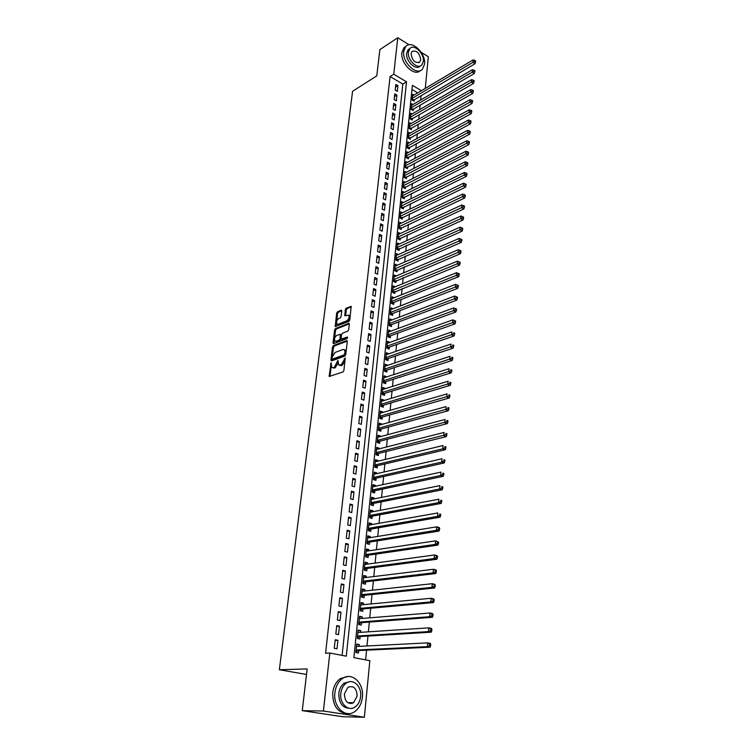 <?xml version="1.0" encoding="UTF-8"?>
<svg xmlns="http://www.w3.org/2000/svg" width="755" height="755" viewBox="0 0 755 755"><rect width="100%" height="100%" fill="white"/><g stroke="black" fill="none" stroke-linecap="round" stroke-linejoin="round"><path stroke-width="1.13" d="M331.077 362.815L329.161 376.462L343.006 371.96L343.893 370.554L345.205 357.945L341.241 364.882L338.636 364.91L337.919 360.361L334.323 367.317L333.219 367.704L331.775 367.355L331.077 362.815M352.462 702.707L351.896 703.452M341.76 311.022L341.166 310.239L337.504 311.749L336.655 313.117L335.229 326.575L348.923 321.432L349.791 320.035L351.169 306.426L346.177 308.182L345.318 309.569L344.799 315.75L348.791 315.203C349.527 317.364 348.867 319.233 346.819 320.8L338.108 324.263L336.872 324.008C336.135 321.866 336.787 320.016 338.806 318.45L340.25 317.874L341.109 316.487L341.76 311.022M421.403 90.685L412.4 85.324L353.878 657.624L369.846 660.672L364.363 717.25L342.845 716.75L302.264 710.653L307.162 668.939L279.35 669.742L352.585 91.289L376.783 75.868L379.869 49.613L397.781 37.75L409.059 44.771M302.264 710.653L323.414 711.021L329.822 653.037L346.3 656.18L406.52 81.823L393.751 74.216L397.781 37.75M342.119 655.378L402.83 84.079L390.08 76.529L325.565 653.226L329.822 653.037M390.08 76.529L393.751 74.216M333.38 345.62L332.521 346.989L330.926 360.069L331.52 360.918L344.865 356.105L345.743 354.708L347.3 341.449L346.677 340.609L333.38 345.62L334.333 345.988L333.474 347.366L332.389 356.266M333.021 342.864L334.597 329.954L335.456 328.576L348.697 323.357L349.31 324.169L348.659 329.756L347.781 331.152L342.355 333.248L341.486 334.635L341.184 339.061L347.309 337.013L347.13 338.57L333.616 343.685L333.021 342.864L333.974 343.242L335.55 330.331L334.597 329.954M413.948 95.111L412.655 94.347L412.079 99.971L414.165 101.189L414.335 99.547M413.023 104.501L411.702 103.728L411.126 109.39L413.211 110.608L413.381 108.947M412.088 113.967L410.739 113.184L410.154 118.894L412.258 120.092L412.428 118.422M411.154 123.499L409.767 122.706L409.182 128.463L411.296 129.652L411.466 127.972M410.21 133.106L408.785 132.314L408.2 138.108L410.324 139.288L410.493 137.599M409.257 142.789L407.804 141.987L407.209 147.829L409.342 148.999L409.512 147.291M408.304 152.548L406.813 151.736L406.209 157.625L408.351 158.786L408.53 157.068M407.332 162.391L405.812 161.561L405.209 167.497L407.36 168.648L407.53 166.921M406.369 172.3L404.803 171.47L404.189 177.453L406.36 178.595L406.53 176.849M405.388 182.295L403.783 181.455L403.17 187.485L405.341 188.618L405.52 186.853M404.406 192.374L402.764 191.515L402.141 197.593L404.321 198.716L404.501 196.942M403.415 202.529L401.726 201.661L401.103 207.795L403.302 208.899L403.481 207.115M402.424 212.759L400.688 211.891L400.056 218.063L402.264 219.167L402.443 217.364M401.415 223.084L399.64 222.196L399.008 228.425L401.216 229.511L401.405 227.699M400.405 233.484L398.583 232.597L397.942 238.873L400.169 239.948L400.348 238.118M399.395 243.969L397.517 243.072L396.875 249.395L399.102 250.462L399.291 248.612M398.376 254.548L396.441 253.633L395.79 260.013L398.036 261.06L398.225 259.201M397.347 265.213L395.356 264.278L394.705 270.715L396.96 271.753L397.149 269.875M396.318 275.962L394.261 275.018L393.6 281.502L395.875 282.53L396.064 280.643M395.271 286.796L393.157 285.843L392.496 292.383L394.771 293.402L394.969 291.487M394.233 297.725L392.053 296.762L391.383 303.35L393.666 304.359L393.865 302.434M393.185 308.748L390.93 307.766L390.25 314.41L392.553 315.401L392.751 313.467M392.1 319.865L389.599 320.8M392.109 319.846L389.797 318.865L389.118 325.565L391.43 326.547L391.628 324.593M390.967 331.096L388.466 331.955M390.977 331.03L388.665 330.058L387.976 336.815L390.297 337.778L390.495 335.805M389.825 342.43L387.324 343.204M389.844 342.298L387.513 341.345L386.815 348.159L389.155 349.112L389.353 347.121M388.674 353.85L386.164 354.548M388.693 353.67L386.352 352.727L385.654 359.606L388.004 360.541L388.202 358.531M387.513 365.373L385.003 365.986M387.541 365.137L385.182 364.203L384.474 371.139L386.834 372.064L387.041 370.035M386.343 377L383.833 377.519M386.371 376.698L384.002 375.782L383.295 382.776L385.663 383.682L385.871 381.643M385.154 388.721L382.643 389.155M385.192 388.363L382.813 387.466L382.096 394.516L384.484 395.403L384.691 393.346M383.965 400.537L381.454 400.896M384.012 400.122L381.615 399.244L380.898 406.36L383.295 407.228L383.502 405.152M382.766 412.466L382.813 411.985L380.246 412.73M382.813 411.985L380.407 411.116L379.68 418.298L382.087 419.157L382.294 417.062M381.549 424.499L381.605 423.951L379.029 424.669M381.605 423.951L379.189 423.102L378.453 430.341L380.869 431.19L381.086 429.076M380.322 436.635L380.388 436.022L377.802 436.711M380.388 436.022L377.962 435.191L377.217 442.496L379.652 443.317L379.869 441.194M379.086 448.876L379.161 448.206L376.566 448.857M379.161 448.206L376.717 447.385L375.971 454.755L378.415 455.567L378.632 453.415M377.84 461.23L377.915 460.493L375.32 461.116M377.915 460.493L375.471 459.691L374.707 467.118L377.17 467.911L377.387 465.741M376.585 473.687L376.669 472.885L374.065 473.479M376.669 472.885L374.206 472.101L373.442 479.595L375.914 480.369L376.132 478.179M375.32 486.258L375.405 485.39L372.791 485.956M375.405 485.39L372.932 484.616L372.158 492.184L374.64 492.94L374.867 490.731M374.036 498.942L374.131 497.998L371.517 498.536M374.131 497.998L371.639 497.252L370.865 504.887L373.366 505.623L373.593 503.396M372.743 511.739L372.847 510.729L370.224 511.229M372.847 510.729L370.346 510.002L369.563 517.703L372.073 518.421L372.3 516.175M371.441 524.659L371.554 523.574L368.912 524.045M371.554 523.574L369.035 522.856L368.242 530.633L370.771 531.331L370.998 529.066M370.129 537.692L370.243 536.531L367.6 536.965M370.243 536.531L367.713 535.833L366.921 543.685L369.459 544.364L369.686 542.071M368.799 550.839L368.931 549.612L366.269 550.008M368.931 549.612L366.383 548.932L365.58 556.85L368.129 557.511L368.364 555.199M367.468 564.108L367.6 562.805L364.929 563.173M367.6 562.805L365.033 562.145L364.221 570.138L366.788 570.78L367.024 568.449M366.109 577.509L366.25 576.122L363.58 576.452M366.25 576.122L363.683 575.489L362.862 583.549L365.439 584.172L365.675 581.822M364.75 591.023L364.901 589.561L362.221 589.853M364.901 589.561L362.306 588.947L361.485 597.082L364.08 597.686L364.316 595.308M363.372 604.67L363.532 603.122L360.843 603.387M363.532 603.122L360.928 602.528L360.088 610.738L362.702 611.323L362.947 608.926M361.985 618.439L362.145 616.816L359.446 617.033M362.145 616.816L359.531 616.24L358.691 624.527L361.315 625.093L361.56 622.667M360.579 632.341L360.748 630.633L358.049 630.812M360.748 630.633L358.125 630.085L357.275 638.447L359.909 638.985L360.154 636.54M335.201 639.749L334.267 648.3L336.994 648.828L337.919 640.287L335.201 639.749M336.739 625.593L335.815 634.068L338.533 634.625L339.448 626.169L336.739 625.593M338.268 611.578L337.353 619.978L340.052 620.553L340.958 612.173L338.268 611.578M339.788 597.696L338.882 606.01L341.562 606.614L342.459 598.309L339.788 597.696M341.288 583.945L340.392 592.184L343.053 592.798L343.95 584.578L341.288 583.945M342.77 570.318L341.883 578.481L344.535 579.123L345.422 570.978L342.77 570.318M344.252 556.822L343.365 564.91L346.007 565.57L346.875 557.492L344.252 556.822M345.705 543.449L344.837 551.452L347.46 552.141L348.319 544.138L345.705 543.449M347.149 530.199L346.29 538.136L348.895 538.834L349.754 530.907L347.149 530.199M348.584 517.062L347.725 524.933L350.32 525.65L351.169 517.798L348.584 517.062M350.009 504.057L349.159 511.843L351.736 512.588L352.576 504.802L350.009 504.057M351.415 491.156L350.575 498.885L353.142 499.64L353.972 491.93L351.415 491.156M352.811 478.387L351.972 486.031L354.529 486.815L355.35 479.17L352.811 478.387M354.189 465.722L353.359 473.3L355.898 474.102L356.719 466.524L354.189 465.722M355.558 453.17L354.737 460.692L357.266 461.503L358.078 453.991L355.558 453.17M356.917 440.731L356.105 448.187L358.616 449.017L359.418 441.571L356.917 440.731M358.266 428.406L357.455 435.786L359.956 436.635L360.758 429.265L358.266 428.406M359.597 416.184L358.795 423.508L361.286 424.367L362.07 417.062L359.597 416.184M360.918 404.076L360.126 411.333L362.598 412.211L363.382 404.963L360.918 404.076M362.23 392.072L361.447 399.263L363.901 400.159L364.684 392.977L362.23 392.072M363.523 380.171L362.749 387.296L365.193 388.212L365.967 381.096L363.523 380.171M364.816 368.374L364.042 375.433L366.477 376.368L367.241 369.308L364.816 368.374M366.09 356.671L365.326 363.683L367.751 364.627L368.506 357.625L366.09 356.671M367.355 345.082L366.6 352.028L369.006 352.981L369.761 346.045L367.355 345.082M368.61 333.587L367.864 340.467L370.261 341.439L370.998 334.569L368.61 333.587M369.856 322.187L369.11 329.01L371.498 330.001L372.234 323.178L369.856 322.187M371.092 310.881L370.346 317.657L372.725 318.657L373.451 311.891L371.092 310.881M372.309 299.678L371.583 306.388L373.942 307.408L374.669 300.698L372.309 299.678M373.527 288.561L372.8 295.224L375.15 296.253L375.867 289.599L373.527 288.561M374.725 277.547L374.008 284.144L376.349 285.182L377.056 278.595L374.725 277.547M375.924 266.619L375.207 273.159L377.528 274.216L378.236 267.676L375.924 266.619M377.104 255.785L376.396 262.268L378.708 263.335L379.406 256.851L377.104 255.785M378.274 245.035L377.575 251.472L379.878 252.548L380.567 246.121L378.274 245.035M379.444 234.38L378.746 240.76L381.03 241.855L381.728 235.475L379.444 234.38M380.595 223.81L379.907 230.133L382.181 231.238L382.87 224.914L380.595 223.81M381.737 213.325L381.048 219.601L383.323 220.715L384.002 214.439L381.737 213.325M382.87 202.925L382.19 209.154L384.446 210.277L385.125 204.058L382.87 202.925M384.002 192.61L383.323 198.782L385.569 199.924L386.239 193.752L384.002 192.61M385.116 182.38L384.446 188.505L386.683 189.656L387.343 183.531L385.116 182.38M386.22 172.225L385.56 178.303L387.787 179.463L388.438 173.395L386.22 172.225M387.324 162.155L386.664 168.186L388.882 169.356L389.533 163.335L387.324 162.155M388.41 152.17L387.759 158.154L389.967 159.333L390.609 153.359L388.41 152.17M389.495 142.261L388.844 148.197L391.043 149.386L391.685 143.459L389.495 142.261M390.571 132.427L389.92 138.316L392.109 139.524L392.742 133.635L390.571 132.427M391.628 122.678L390.996 128.52L393.166 129.728L393.799 123.895L391.628 122.678M392.685 113.005L392.053 118.799L394.214 120.017L394.846 114.231L392.685 113.005M393.732 103.407L393.11 109.154L395.261 110.381L395.884 104.634L393.732 103.407M394.771 93.875L394.148 99.584L396.29 100.821L396.913 95.121L394.771 93.875M397.319 91.336L397.932 85.674L395.809 84.428L395.186 90.09L397.319 91.336M365.609 659.861L366.562 650.178M366.977 645.969L367.949 636.069M368.364 631.831L369.327 622.082M369.742 617.817L370.686 608.228M371.111 603.934L372.036 594.506M372.46 590.183L373.376 580.906M373.8 576.565L374.697 567.439M375.122 563.07L376.009 554.095M376.443 549.697L377.311 540.863M377.745 536.446L378.595 527.764M379.029 523.319L379.869 514.768M380.312 510.305L381.133 501.905M381.577 497.413L382.389 489.146M382.832 484.644L383.634 476.509M384.078 471.979L384.861 463.976M385.314 459.427L386.088 451.565M386.532 446.988L387.296 439.25M387.749 434.663L388.495 427.056M388.948 422.451L389.684 414.957M390.137 410.333L390.863 402.972M391.316 398.329L392.024 391.09M392.487 386.428L393.185 379.303M393.648 374.631L394.336 367.619M394.799 362.928L395.469 356.039M395.931 351.33L396.601 344.554M397.064 339.835L397.725 333.172M398.187 328.434L398.829 321.885M399.301 317.128L399.933 310.692M400.395 305.926L401.018 299.584M401.49 294.809L402.104 288.58M402.575 283.786L403.179 277.661M403.651 272.857L404.236 266.836M404.718 262.013L405.293 256.096M405.775 251.264L406.341 245.45M406.822 240.609L407.379 234.88M407.86 230.03L408.408 224.405M408.889 219.545L409.427 214.014M409.908 209.135L410.446 203.708M410.928 198.82L411.447 193.478M411.928 188.58L412.447 183.342M412.928 178.435L413.438 173.272M413.919 168.356L414.419 163.288M414.901 158.371L415.392 153.388M415.873 148.452L416.354 143.563M416.845 138.618L417.317 133.814M417.798 128.86L418.261 124.141M418.751 119.177L419.204 114.543M419.695 109.579L420.148 105.02M420.629 100.047L421.073 95.564M417.694 92.884L411.975 89.496M359.163 646.374L359.342 644.581L356.7 644.053L355.841 652.499L358.493 653.009L358.748 650.546M279.35 669.742L306.511 674.47M364.363 717.25L323.414 711.021M421.196 52.312L428.33 56.748L425.273 88.382M402.83 84.079L406.52 81.823M359.342 644.581L356.634 644.723M337.919 640.287L335.116 640.457M339.448 626.169L336.655 626.367M340.958 612.173L338.183 612.418M342.459 598.309L339.684 598.592M343.95 584.578L341.184 584.908M345.422 570.978L342.666 571.337M346.875 557.492L344.129 557.898M348.319 544.138L345.582 544.582M349.754 530.907L347.026 531.388M351.169 517.798L348.451 518.308M352.576 504.802L349.867 505.35M353.972 491.93L351.264 492.505M355.35 479.17L352.651 479.784M356.719 466.524L354.029 467.175M358.078 453.991L355.397 454.67M359.418 441.571L356.747 442.288M360.758 429.265L358.087 430.01M362.07 417.062L359.418 417.836M363.382 404.963L360.73 405.765M364.684 392.977L362.041 393.808M365.967 381.096L363.334 381.954M367.241 369.308L364.618 370.195M368.506 357.625L365.892 358.54M369.761 346.045L367.147 346.989M370.998 334.569L368.402 335.531M372.234 323.178L369.639 324.178M373.451 311.891L370.865 312.919M374.669 300.698L372.083 301.745M375.867 289.599L373.291 290.675M377.056 278.595L374.489 279.69M378.236 267.676L375.679 268.799M379.406 256.851L376.858 258.002M380.567 246.121L378.029 247.291M381.728 235.475L379.189 236.664M382.87 224.914L380.341 226.132M384.002 214.439L381.483 215.685M385.125 204.058L382.615 205.313M386.239 193.752L383.738 195.035M387.343 183.531L384.852 184.833M388.438 173.395L385.956 174.716M389.533 163.335L387.051 164.675M390.609 153.359L388.136 154.718M391.685 143.459L389.212 144.837M392.742 133.635L390.278 135.041M393.799 123.895L391.345 125.311M394.846 114.231L392.392 115.666M395.884 104.634L393.44 106.096M396.913 95.121L394.478 96.593M397.932 85.674L395.507 87.165M332.804 367.798L334.191 368.072L333.219 367.704M338.127 362.938L335.295 367.685L334.191 368.072M339.684 365.363L341.09 365.647L340.118 365.269M345.016 360.975L342.213 365.25L341.09 365.647M331.266 365.524L329.982 376.443M347.3 341.118L334.333 345.988M332.096 358.729L331.879 360.796M332.096 358.474L332.511 359.069L344.223 354.822L345.035 352.217L344.563 349.848L343.053 349.499L335.069 352.443L332.294 356.86L332.096 358.474M332.436 359.087L333.474 359.437L332.511 359.069M345.79 354.322L345.186 355.199L333.474 359.437M346.016 352.396L345.535 350.226L344.497 349.773M349.32 323.876L336.409 328.963L335.55 330.331M341.524 339.193L342.61 339.542L347.744 337.598M336.796 335.399C334.748 336.957 334.097 338.835 334.852 341.005L336.079 341.279L339.146 340.118L340.014 338.731L340.316 334.314L336.796 335.399M335.748 341.364L337.041 341.656L336.079 341.279M341.034 338.57L340.099 340.496L337.041 341.656M341.42 335.182L340.939 334.569M337.73 324.357L339.052 324.65L338.108 324.263M350.075 317.647L347.762 321.196L339.052 324.65M350.112 317.289L349.735 315.609L348.81 315.241M351.311 306.86L347.121 308.578L346.262 309.965L345.601 315.713M336.485 322.64L336.032 326.537M341.77 310.777L338.448 312.145L337.589 313.514L336.607 321.602M357.313 646.469L356.511 645.94M355.898 651.905L358.059 650.583L430.048 647.214L427.339 646.648L427.632 642.873L356.454 646.506M356.096 650.027L427.339 646.648L429.529 645.619L430.614 645.846L430.727 644.336L429.642 644.109L429.529 645.619M429.642 644.109L427.632 642.873L430.341 643.439L430.727 644.336M430.614 645.846L430.048 647.214M334.909 692.675C332.955 706.737 345.243 718.477 354.567 711.71C358.993 708.586 361.607 703.754 362.391 697.214C364.203 683.209 351.934 671.535 342.487 678.547C338.259 681.614 335.739 686.323 334.909 692.675M347.536 676.593L340.316 678.585C336.098 681.642 333.568 686.342 332.738 692.684C332.644 705.708 337.447 712.654 347.149 713.522M349.471 708.313C342.345 707.879 338.797 702.886 338.816 693.317C339.41 688.73 341.232 685.323 344.299 683.115L349.744 681.718M340.826 693.317C339.439 703.462 348.291 711.918 355.02 707.02C358.191 704.774 360.059 701.291 360.626 696.591C361.938 686.474 353.095 678.056 346.3 683.086C343.242 685.304 341.411 688.711 340.826 693.317M357.143 696.016C356.681 688.23 353.614 685.323 347.932 687.295L344.384 693.902C344.827 701.697 347.876 704.632 353.548 702.716L357.143 696.016M350.367 703.603L351.32 702.697M403.736 51.397C402.037 62.41 416.769 76.255 422.46 69.186L424.518 64.175C426.122 53.256 411.522 39.402 405.728 46.546L403.736 51.397M405.964 46.3L403.887 47.735L401.896 52.576C400.235 63.326 414.401 77.038 420.327 70.611M420.129 66.044C415.996 71.046 405.473 61.089 406.681 53.209L408.115 49.698L409.833 48.594L408.38 52.114C407.171 60.051 417.779 70.036 421.875 64.939L423.347 61.344C424.508 53.463 413.976 43.469 409.814 48.603L408.115 49.698M420.714 59.721C419.516 52.784 416.618 50.047 411.994 51.5L411.069 53.775C412.249 60.721 415.156 63.467 419.771 62.023L420.714 59.721M358.625 632.463L357.927 632.02M357.323 637.937L359.474 636.588L431.209 632.19L428.51 631.595L428.802 627.858L357.879 632.52M357.521 636.003L428.51 631.595L430.69 630.567L431.775 630.803L431.888 629.311L430.803 629.075L430.69 630.567M430.803 629.075L428.802 627.858L431.501 628.453L431.888 629.311M431.775 630.803L431.209 632.19M359.937 618.6L359.333 618.232M358.729 624.092L360.871 622.724L432.36 617.307L429.67 616.693L429.963 612.994L359.286 618.656M358.936 622.111L429.67 616.693L431.841 615.665L432.917 615.91L433.03 614.438L431.964 614.183L431.841 615.665M431.964 614.183L429.963 612.994L432.643 613.607L433.03 614.438M432.917 615.91L432.36 617.307M361.23 604.868L360.72 604.566M360.126 610.37L362.268 608.992L433.493 602.575L430.822 601.933L431.114 598.271L360.682 604.925M360.333 608.341L430.822 601.933L432.983 600.914L434.05 601.169L434.163 599.706L433.096 599.442L432.983 600.914M433.096 599.442L431.114 598.271L433.776 598.923L434.163 599.706M434.05 601.169L433.493 602.575M361.513 596.78L363.636 595.384L434.616 587.994L431.964 587.333L432.247 583.7L362.07 591.316M361.72 594.704L431.964 587.333L434.116 586.305L435.173 586.569L435.286 585.125L434.229 584.851L434.116 586.305M434.229 584.851L432.247 583.7L434.899 584.37L435.286 585.125M435.173 586.569L434.616 587.994M362.881 583.313L365.005 581.897L435.729 573.555L433.096 572.866L433.379 569.27L363.438 577.83M363.098 581.19L433.096 572.866L435.239 571.846L436.286 572.12L436.399 570.686L435.342 570.402L435.239 571.846M435.342 570.402L433.379 569.27L436.012 569.968L436.399 570.686M436.286 572.12L435.729 573.555M364.24 569.968L366.354 568.534L436.834 559.257L434.21 558.54L434.493 554.982L364.797 564.476M364.457 567.798L434.21 558.54L436.343 557.52L437.39 557.803L437.504 556.388L436.456 556.095L436.343 557.52M436.456 556.095L434.493 554.982L437.107 555.699L437.504 556.388M437.39 557.803L436.834 559.257M365.59 556.746L367.694 555.303L437.928 545.091L435.324 544.364L435.597 540.835L366.147 551.235M365.816 554.538L435.324 544.364L437.438 543.336L438.485 543.638L438.589 542.222L437.551 541.93L437.438 543.336M437.551 541.93L435.597 540.835L438.589 542.222M438.485 543.638L437.928 545.091M367.147 541.392L436.418 530.321L436.692 526.83L367.487 538.098M366.921 543.638L369.016 542.184L439.014 531.076L436.418 530.321L438.523 529.293L439.561 529.604L439.674 528.207L438.636 527.896L438.523 529.293M438.636 527.896L436.692 526.83L439.278 527.594L439.674 528.207M439.561 529.604L439.014 531.076M368.27 530.642L370.337 529.179L440.08 517.184L437.504 516.411L437.777 512.956L368.808 525.121M368.478 528.358L437.504 516.411L439.599 515.391L440.637 515.703L440.741 514.315L439.712 514.004L439.599 515.391M439.712 514.004L440.741 514.315M440.637 515.703L440.08 517.184M369.639 517.722L371.639 516.297L441.147 503.434L438.579 502.632L438.844 499.215L370.12 512.239M369.79 515.448L438.579 502.632L440.665 501.613L441.694 501.933L441.798 500.565L440.769 500.244L440.665 501.613M440.769 500.244L441.798 500.565M441.694 501.933L441.147 503.434M370.998 504.925L372.923 503.528L442.194 489.816L439.646 488.995L439.91 485.607L371.413 499.47M371.092 502.651L439.646 488.995L441.722 487.975L442.741 488.306L442.845 486.947L441.826 486.616L441.722 487.975M441.826 486.616L442.845 486.947M442.741 488.306L442.194 489.816M372.338 492.241L374.206 490.873L443.232 476.32L440.703 475.48L440.958 472.12L372.706 486.824M372.385 489.976L440.703 475.48L442.77 474.461L443.78 474.801L443.883 473.46L442.874 473.121L442.77 474.461M442.874 473.121L443.883 473.46M443.78 474.801L443.232 476.32M373.659 479.67L375.471 478.33L444.261 462.957L441.741 462.098L442.005 458.776L373.98 474.282M373.659 477.405L441.741 462.098L443.808 461.079L444.808 461.428L444.912 460.097L443.902 459.748L443.808 461.079M443.902 459.748L444.912 460.097M444.808 461.428L444.261 462.957M374.98 467.203L376.736 465.901L445.29 449.725L442.779 448.838L443.034 445.544L375.244 461.852M374.933 464.948L442.779 448.838L444.827 447.828L445.827 448.177L445.931 446.866L444.931 446.507L444.827 447.828M444.931 446.507L445.931 446.866M445.827 448.177L445.29 449.725M376.273 454.859L377.981 453.576L446.299 436.607L443.808 435.711L444.063 432.445L376.5 449.527M376.188 452.604L445.846 434.701L446.847 435.059L446.941 433.748L445.95 433.389L445.846 434.701M445.95 433.389L446.941 433.748M446.847 435.059L446.299 436.607M377.566 442.609L379.218 441.364L447.3 423.621L444.818 422.706L445.072 419.469L377.745 437.315M377.434 440.363L446.847 421.686L447.847 422.054L447.941 420.761L446.951 420.393L446.847 421.686M446.951 420.393L447.941 420.761M447.847 422.054L447.3 423.621M378.84 430.473L380.435 429.246L448.291 410.748L445.827 409.814L446.073 406.615L378.972 425.207M378.67 428.227L447.847 408.804L448.838 409.172L448.932 407.898L447.951 407.521L447.847 408.804M447.951 407.521L448.932 407.898M448.838 409.172L448.291 410.748M380.095 418.449L381.652 417.241L449.272 397.998L446.818 397.045L447.073 393.874L380.199 413.211M379.897 416.203L448.838 396.035L449.82 396.413L449.914 395.148L448.932 394.761L448.838 396.035M448.932 394.761L449.914 395.148M449.82 396.413L449.272 397.998M381.35 406.52L382.851 405.341L450.254 385.361L447.809 384.399L448.055 381.247L381.407 401.311M381.105 404.274L449.81 383.389L450.792 383.776L450.886 382.521L449.914 382.124L449.81 383.389M449.914 382.124L450.886 382.521M450.792 383.776L450.254 385.361M382.587 394.695L384.05 393.544L451.216 372.847L448.791 371.856L449.027 368.742L382.606 389.514M382.313 392.458L450.782 370.856L451.754 371.252L451.849 370.007L450.877 369.601L450.782 370.856M450.877 369.601L451.849 370.007M451.754 371.252L451.216 372.847M383.814 382.974L385.229 381.851L452.169 360.446L449.753 359.437L449.999 356.351L383.795 377.821M383.502 380.737L451.745 358.436L452.707 358.833L452.802 357.606L451.839 357.2L451.745 358.436M451.839 357.2L452.802 357.606M452.707 358.833L452.169 360.446M385.022 371.356L386.4 370.252L453.123 348.159L450.716 347.14L450.961 344.072L384.984 366.222M384.682 369.12L452.698 346.13L453.661 346.536L453.755 345.318L452.792 344.903L452.698 346.13M452.792 344.903L453.755 345.318M453.661 346.536L453.123 348.159M386.23 359.833L387.57 358.748L454.057 335.975L451.669 334.937L451.905 331.907L386.154 354.727M385.862 357.596L453.642 333.936L454.595 334.352L454.689 333.134L453.736 332.719L453.642 333.936M453.736 332.719L454.689 333.134M454.595 334.352L454.057 335.975M387.419 348.404L388.721 347.347L454.991 323.904L452.613 322.857L452.849 319.856L387.306 343.327M387.022 346.168L454.576 321.847L455.529 322.272L455.614 321.073L454.67 320.648L454.576 321.847M452.849 319.856L454.67 320.648M455.529 322.272L454.991 323.904M388.599 337.079L389.863 336.041L455.916 311.947L453.547 310.881L453.783 307.898L388.457 332.03M388.174 334.843L455.501 309.88L456.445 310.305L456.539 309.116L455.595 308.682L455.501 309.88M453.783 307.898L455.595 308.682M456.445 310.305L455.916 311.947M389.769 325.849L390.996 324.829L456.832 300.094L454.472 299.008L454.708 296.064L389.599 320.818M389.316 323.612L456.416 298.008L457.36 298.442L457.454 297.262L456.511 296.828L456.416 298.008M454.708 296.064L456.511 296.828M457.36 298.442L456.832 300.094M390.93 314.703L392.119 313.712L457.738 288.344L455.397 287.249L455.624 284.324L390.731 309.701M390.448 312.476L457.332 286.249L458.266 286.692L458.361 285.522L457.417 285.079L457.332 286.249M455.624 284.324L457.417 285.079M458.266 286.692L457.738 288.344M392.072 303.661L393.232 302.68L458.634 276.698L456.303 275.584L456.53 272.687L391.854 298.678M391.571 301.424L458.228 274.593L459.163 275.037L459.248 273.876L458.323 273.433L458.228 274.593M456.53 272.687L458.323 273.433M459.163 275.037L458.634 276.698M393.213 292.704L459.521 265.156L457.209 264.033L457.426 261.155L392.968 287.749M392.694 290.477L459.125 263.033L460.05 263.486L460.144 262.334L459.21 261.881L459.125 263.033M457.426 261.155L459.21 261.881M460.05 263.486L459.521 265.156M394.336 281.841L460.408 253.718L458.096 252.576L458.323 249.726L394.072 276.906M393.799 279.605L460.012 251.585L460.937 252.038L461.022 250.896L460.097 250.443L460.012 251.585M458.323 249.726L460.097 250.443M460.937 252.038L460.408 253.718M395.46 271.064L461.286 242.383L458.983 241.222L459.21 238.401L395.167 266.156M394.893 268.837L460.89 240.232L461.805 240.694L461.89 239.561L460.975 239.099L460.89 240.232M459.21 238.401L460.975 239.099M461.805 240.694L461.286 242.383M396.564 260.371L462.145 231.134L459.861 229.964L460.088 227.17L396.252 255.492M395.979 258.144L461.758 228.973L462.673 229.445L462.758 228.321L461.843 227.859L461.758 228.973M460.088 227.17L461.843 227.859M462.673 229.445L462.145 231.134M397.659 249.773L463.013 219.988L460.739 218.808L460.956 216.034L397.328 244.913M397.055 247.546L462.626 217.817L463.532 218.289L463.617 217.185L462.711 216.704L462.626 217.817M460.956 216.034L462.711 216.704M463.532 218.289L463.013 219.988M398.753 239.26L463.863 208.946L461.598 207.748L461.815 205.001L398.395 234.418M398.13 237.032L463.476 206.757L464.382 207.238L464.467 206.134L463.561 205.662L463.476 206.757M461.815 205.001L463.561 205.662M464.382 207.238L463.863 208.946M399.829 228.831L464.702 197.989L462.456 196.781L462.673 194.054L399.452 224.008M399.187 226.604L464.325 195.79L465.231 196.281L465.307 195.186L464.41 194.705L464.325 195.79M462.673 194.054L464.41 194.705M465.231 196.281L464.702 197.989M400.896 218.488L465.542 187.127L463.306 185.909L463.513 183.21L400.509 213.693M400.244 216.26L465.165 184.918L466.061 185.409L466.146 184.333L465.25 183.843L465.165 184.918M463.513 183.21L465.25 183.843M466.061 185.409L465.542 187.127M401.962 208.22L466.373 176.359L464.146 175.132L464.353 172.451L401.547 203.444M401.292 206.002L466.005 174.141L466.892 174.641L466.977 173.565L466.08 173.074L466.005 174.141M464.353 172.451L466.08 173.074M466.892 174.641L466.373 176.359M403.01 198.046L467.194 165.685L464.986 164.439L465.184 161.787L402.585 193.289M402.321 195.819L466.826 163.457L467.713 163.958L467.798 162.891L466.911 162.391L466.826 163.457M465.184 161.787L466.911 162.391M467.713 163.958L467.194 165.685M404.057 187.948L468.015 155.096L465.807 153.841L466.014 151.208L403.604 183.21M403.349 185.721L467.647 152.859L468.534 153.369L468.61 152.312L467.732 151.802L467.647 152.859M466.014 151.208L467.732 151.802M468.534 153.369L468.015 155.096M405.086 177.925L468.827 144.601L466.628 143.337L466.835 140.723L404.623 173.216M404.369 175.707L468.459 142.355L469.336 142.865L469.421 141.817L468.544 141.308L468.459 142.355M466.835 140.723L468.544 141.308M469.336 142.865L468.827 144.601M406.114 167.987L469.629 134.192L467.439 132.918L467.647 130.322L405.633 163.297M405.388 165.77L469.27 131.936L470.139 132.446L470.223 131.408L469.346 130.898L469.27 131.936M467.647 130.322L469.346 130.898M470.139 132.446L469.629 134.192M407.134 158.125L470.422 123.867L468.251 122.584L468.449 120.017L406.634 153.454M406.388 155.907L470.063 121.602L470.941 122.121L471.016 121.093L470.148 120.573L470.063 121.602M468.449 120.017L470.148 120.573M470.941 122.121L470.422 123.867M408.144 148.339L471.214 113.637L469.053 112.335L469.251 109.786L407.634 143.686M407.379 146.121L470.856 111.353L471.724 111.882L471.8 110.862L470.941 110.334L470.856 111.353M469.251 109.786L470.941 110.334M471.724 111.882L471.214 113.637M409.144 138.627L471.998 103.482L469.846 102.17L470.044 99.641L408.615 133.994M408.37 136.41L469.846 102.17L471.648 101.198L472.507 101.717L472.583 100.708L471.724 100.188L471.648 101.198M470.044 99.641L471.724 100.188M472.507 101.717L471.998 103.482M410.135 129.001L472.772 93.412L470.629 92.091L470.827 89.59L409.597 124.386M409.352 126.783L470.629 92.091L472.422 91.119L473.281 91.648L473.357 90.647L472.498 90.119L472.422 91.119M470.827 89.59L472.498 90.119M473.281 91.648L472.772 93.412M411.116 119.441L473.545 83.428L471.413 82.097L471.601 79.615L410.569 114.845M410.324 117.223L471.413 82.097L473.196 81.125L474.055 81.653L474.131 80.662L473.272 80.124L473.196 81.125M471.601 79.615L473.272 80.124M474.055 81.653L473.545 83.428M412.088 109.956L474.31 73.518L472.186 72.178L472.375 69.715L411.532 105.379M411.286 107.738L472.186 72.178L473.961 71.215L474.81 71.744L474.895 70.762L474.046 70.224L473.961 71.215M472.375 69.715L474.046 70.224M474.81 71.744L474.31 73.518M413.06 100.538L475.065 63.694L472.951 62.354L473.14 59.9L412.485 95.989M412.249 98.329L472.951 62.354L474.725 61.382L475.575 61.919L475.65 60.938L474.801 60.4L474.725 61.382M473.14 59.9L474.801 60.4M475.575 61.919L475.065 63.694M331.407 364.136L330.473 363.778M345.224 359.22L344.252 358.842M338.259 361.692L337.315 361.334M335.295 367.685L334.323 367.317M338.089 363.249L337.126 362.872M342.213 365.25L341.241 364.882M345.035 360.777L344.072 360.399M329.982 376.056L329.02 375.697M347.225 340.826L346.677 340.609M331.889 360.437L330.926 360.069M333.474 347.366L332.521 346.989M345.186 355.199L344.223 354.822M345.799 354.227L344.837 353.85M345.998 352.594L345.035 352.217M336.409 328.963L335.456 328.576M349.254 323.584L348.697 323.357M342.61 339.542L341.656 339.165M340.099 340.496L339.146 340.118M340.967 339.108L340.014 338.731M341.392 335.409L340.458 335.031M347.762 321.196L346.819 320.8M345.611 315.448L344.667 315.052M346.262 309.965L345.318 309.569M347.121 308.578L346.177 308.182M351.254 306.568L350.688 306.322M336.041 326.254L335.097 325.867M337.589 313.514L336.655 313.117M338.448 312.145L337.504 311.749M341.713 310.475L341.166 310.239M357.728 650.697L356.058 650.366M358.059 650.583L356.077 650.187M359.144 636.71L357.483 636.361M359.474 636.588L357.502 636.182M360.55 622.847L358.899 622.488M360.871 622.724L358.918 622.299M361.938 609.115L360.295 608.747M362.268 608.992L360.314 608.549M363.315 595.516L361.683 595.129M363.636 595.384L361.702 594.931M364.674 582.029L363.051 581.633M365.005 581.897L363.07 581.426M366.033 568.675L364.41 568.27M366.354 568.534L364.439 568.053M367.374 555.444L365.76 555.019M367.694 555.303L365.788 554.802M368.695 542.326L367.1 541.892M369.016 542.184L367.119 541.665M370.016 529.331L368.421 528.887M370.337 529.179L368.449 528.651M371.318 516.448L369.733 515.995M371.639 516.297L369.761 515.759M372.611 503.679L371.035 503.217M372.923 503.528L371.064 502.972M373.885 491.033L372.328 490.552M374.206 490.873L372.347 490.306M375.159 478.491L373.602 478M375.471 478.33L373.631 477.745M376.415 466.061L374.867 465.561M376.736 465.901L374.895 465.307M377.66 453.736L376.122 453.226M377.981 453.576L376.15 452.972M378.897 441.524L377.368 441.005M379.218 441.364L377.396 440.741M380.124 429.416L378.604 428.887M380.435 429.246L378.632 428.613M381.341 417.421L379.822 416.873M381.652 417.241L379.85 416.6M382.549 405.52L381.039 404.963M382.851 405.341L381.067 404.689M383.738 393.723L382.238 393.157M384.05 393.544L382.266 392.883M384.927 382.03L383.427 381.454M385.229 381.851L383.455 381.171M386.098 370.431L384.606 369.846M386.4 370.252L384.644 369.563M387.258 358.936L385.786 358.342M387.57 358.748L385.814 358.049M388.41 347.536L386.947 346.932M388.721 347.347L386.975 346.639M389.561 336.23L388.098 335.616M389.863 336.041L388.127 335.314M390.694 325.018L389.24 324.405M390.996 324.829L389.269 324.093M391.817 313.901L390.373 313.278M392.119 313.712L390.401 312.966M392.93 302.878L391.496 302.245M393.232 302.68L391.524 301.934M394.044 291.94L392.609 291.298M394.336 291.741L392.638 290.986M395.139 281.096L393.714 280.454M395.441 280.898L393.742 280.133M396.224 270.347L394.808 269.686M396.526 270.139L394.837 269.365M397.309 259.682L395.894 259.012M397.602 259.475L395.922 258.682M398.376 249.103L396.97 248.423M398.678 248.895L397.007 248.093M399.442 238.608L398.036 237.929M399.735 238.401L398.074 237.589M400.49 228.199L399.102 227.51M400.792 227.982L399.131 227.17M401.537 217.865L400.15 217.176M401.83 217.657L400.188 216.836M402.575 207.625L401.198 206.927M402.868 207.408L401.226 206.577M403.604 197.461L402.226 196.753M403.897 197.244L402.264 196.413M404.623 187.382L403.255 186.664M404.916 187.164L403.293 186.315M405.633 177.378L404.274 176.661M405.926 177.161L404.312 176.311M406.643 167.459L405.284 166.732M406.926 167.242L405.322 166.374M407.634 157.616L406.284 156.88M407.926 157.389L406.322 156.521M408.625 147.848L407.285 147.102M408.917 147.621L407.322 146.744M409.606 138.156L408.266 137.41M409.889 137.929L408.304 137.042M410.578 128.539L409.248 127.784M410.862 128.312L409.286 127.416M411.55 118.997L410.22 118.233M411.834 118.761L410.258 117.865M412.504 109.522L411.182 108.758M412.787 109.296L411.22 108.39M413.457 100.132L412.145 99.358M413.74 99.896L412.183 98.98M345.535 350.226L344.563 349.848M341.269 334.701L340.316 334.314M349.735 315.609L348.791 315.203M347.753 702.669L353.548 702.716M344.299 683.115L346.3 683.086M342.487 678.547L340.316 678.585M418.619 62.741L419.771 62.023M405.728 46.546L403.887 47.735"/></g></svg>
